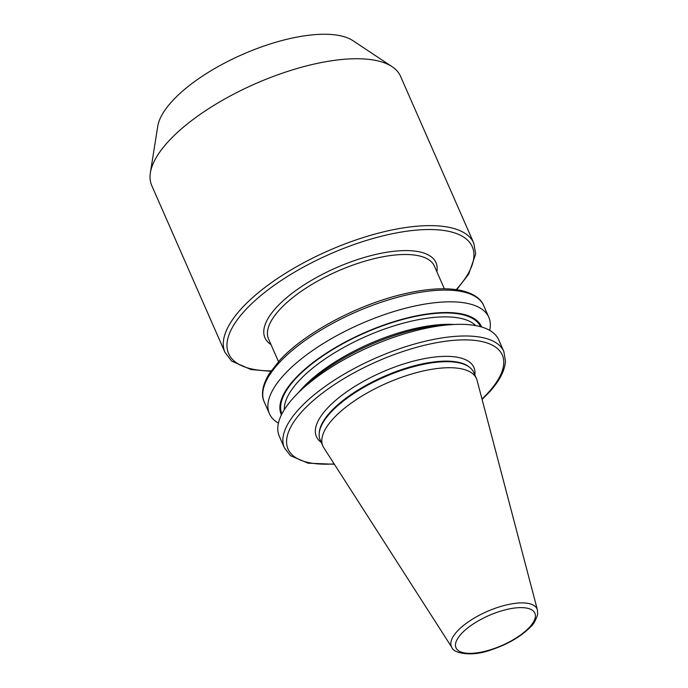 <?xml version="1.0" encoding="UTF-8"?>
<svg xmlns="http://www.w3.org/2000/svg" width="688" height="688" viewBox="0 0 688 688"><rect width="100%" height="100%" fill="white"/><g stroke="black" fill="none" stroke-linecap="round" stroke-linejoin="round"><path stroke-width="1.03" d="M392.1 66.684L352.944 40.678A109.719 41.633 156.3 0 0 267.279 44.918A109.719 41.633 156.3 0 0 173.066 100.216A109.719 41.633 156.3 0 0 157.733 126.368L150.371 172.791A135.863 51.557 156.3 0 0 151.738 185.528L225.002 352.419A135.863 51.557 -23.7 0 1 242.615 307.304A135.863 51.557 -23.7 0 1 374.212 234.29A135.863 51.557 -23.7 0 1 473.808 243.199L400.545 76.308A135.863 51.557 156.3 0 0 392.1 66.684A135.863 51.557 156.3 0 0 286.027 71.939A135.863 51.557 156.3 0 0 169.351 140.412A135.863 51.557 156.3 0 0 150.371 172.791M489.675 330.369A119.824 45.468 156.3 0 0 488.824 317.314A119.824 45.468 156.3 0 0 400.984 309.454A119.824 45.468 156.3 0 0 284.927 373.851A119.824 45.468 156.3 0 0 269.386 413.643A119.824 45.468 156.3 0 0 278.416 423.103M481.609 327.006A109.323 41.486 156.3 0 0 401.758 319.378A109.323 41.486 156.3 0 0 295.436 378.254A109.323 41.486 156.3 0 0 281.409 414.89M482.09 399.427L488.127 393.407C496.487 384.575 504.502 373.3 505.499 361.355L503.822 351.482L498.714 339.838A119.824 45.468 156.3 0 0 453.237 324.521A119.824 45.468 156.3 0 0 298.79 392.323A119.824 45.468 156.3 0 0 294.808 396.374A119.824 45.468 156.3 0 0 279.276 436.158L284.385 447.811L290.482 455.688L308.069 463.17L334.394 464.262M537.423 609.955L477.076 380.361A83.876 31.829 156.3 0 0 476.449 378.563L473.8 372.526A83.876 31.829 156.3 0 0 469.938 367.573A83.876 31.829 156.3 0 0 404.914 369.241A83.876 31.829 156.3 0 0 331.074 412.103A83.876 31.829 156.3 0 0 319.172 433.758A83.876 31.829 156.3 0 0 320.195 439.959L322.844 445.987A83.876 31.829 156.3 0 0 323.747 447.673L451.904 647.494C453.168 653.101 471.504 657.264 491.335 649.807C507.916 644.209 521.014 636.555 530.629 626.863C533.32 624.764 535.66 620.636 537.629 614.496L537.423 609.955A46.784 17.75 156.3 0 0 504.046 605.535A46.784 17.75 156.3 0 0 457.468 631.016A46.784 17.75 156.3 0 0 451.904 647.494M476.449 378.563A83.876 31.829 156.3 0 0 414.967 373.059A83.876 31.829 156.3 0 0 333.723 418.132A83.876 31.829 156.3 0 0 322.844 445.987M453.237 324.521L445.351 324.951A109.323 41.486 156.3 0 0 304.44 386.802L298.79 392.323M469.938 367.573L469.216 366.988A83.446 31.665 156.3 0 0 404.527 368.648A83.446 31.665 156.3 0 0 331.066 411.286A83.446 31.665 156.3 0 0 319.223 432.829L319.172 433.758M456.23 289.605A133.033 50.482 156.3 0 0 415.182 230.231A133.033 50.482 156.3 0 0 245.891 309.505A133.033 50.482 156.3 0 0 271.055 370.892M271.003 344.542A93.405 35.441 -23.7 0 1 277.04 306.736A93.405 35.441 -23.7 0 1 377.85 253.967A93.405 35.441 -23.7 0 1 436.871 271.734M444.353 288.779L434.446 266.204A90.575 34.366 156.3 0 0 368.046 260.262A90.575 34.366 156.3 0 0 280.317 308.938A90.575 34.366 156.3 0 0 268.569 339.012L278.485 361.596M279.784 362.137A119.824 45.468 156.3 0 0 264.244 401.93C261.827 397.045 260.761 387.989 268.965 374.091L279.947 360.005C304.268 333.534 354.896 306.108 399.719 294.963C423.877 288.874 443.941 287.292 459.902 290.216C475.829 293.587 481.746 300.553 483.681 305.601A119.824 45.468 156.3 0 0 395.841 297.741A119.824 45.468 156.3 0 0 279.784 362.137M480.585 326.714A108.506 41.168 156.3 0 0 400.794 319.989A108.506 41.168 156.3 0 0 296.081 378.194A108.506 41.168 156.3 0 0 281.891 413.935M475.786 325.63A105.668 40.102 156.3 0 0 394.611 325.691A105.668 40.102 156.3 0 0 299.357 380.395A105.668 40.102 156.3 0 0 284.342 409.67M453.985 324.487A105.668 40.102 156.3 0 0 302.625 387.843A105.668 40.102 156.3 0 0 298.248 392.848M503.822 351.482A119.824 45.468 156.3 0 0 415.982 343.622A119.824 45.468 156.3 0 0 299.925 408.018A119.824 45.468 156.3 0 0 284.385 447.811M481.987 399.023A116.994 44.393 156.3 0 0 487.113 393.863A116.994 44.393 156.3 0 0 452.936 340.422A116.994 44.393 156.3 0 0 303.202 410.22A116.994 44.393 156.3 0 0 334.162 463.91M474.866 374.943A86.009 32.637 156.3 0 0 419.482 359.661A86.009 32.637 156.3 0 0 327.557 408.053A86.009 32.637 156.3 0 0 321.262 442.367M461.605 633.493A43.052 16.331 156.3 0 0 474.178 653.161A43.052 16.331 156.3 0 0 529.278 627.473A43.052 16.331 156.3 0 0 516.697 607.814A43.052 16.331 156.3 0 0 461.605 633.493M225.002 352.419L231.632 361.088L250.974 369.533L270.762 371.322M264.244 401.93L269.386 413.643M483.681 305.601L488.824 317.314M456.746 289.682L468.648 274.194L475.692 254.01L473.808 243.199"/></g></svg>
